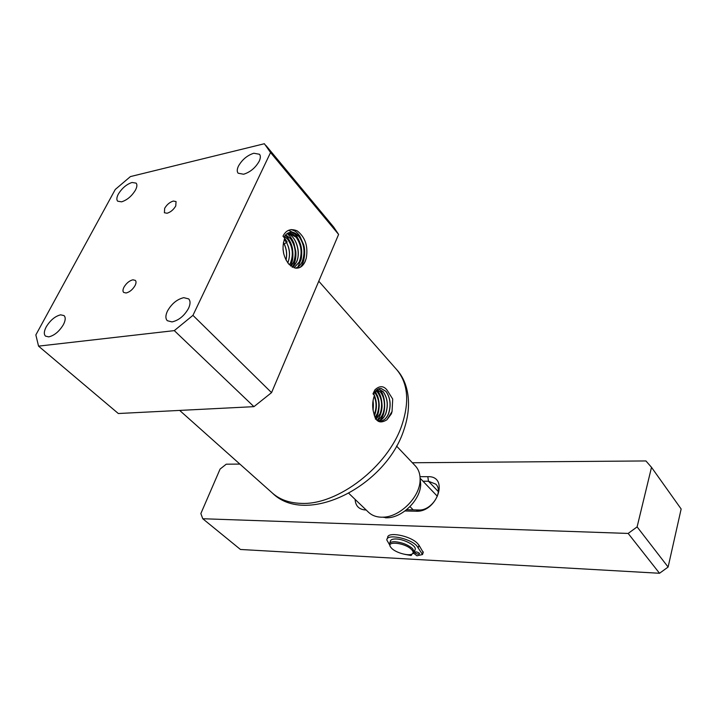 <?xml version="1.0" encoding="UTF-8"?>
<svg xmlns="http://www.w3.org/2000/svg" width="717" height="717" viewBox="0 0 717 717"><rect width="100%" height="100%" fill="white"/><g stroke="black" fill="none" stroke-linecap="round" stroke-linejoin="round"><path stroke-width="1.08" d="M386.956 419.759C380.046 424.034 375.681 421.901 373.862 413.377C372.123 407.346 372.32 401.359 374.444 395.408L372.974 393.812L374.901 389.851C379.49 385.594 383.532 385.656 387.019 390.048L392.71 399.046L392.056 411.504L391.401 413.772L386.956 419.759L392.056 411.504M171.999 321.915L167.303 320.705C165.385 318.617 165.43 315.408 167.446 311.079C171.623 303.739 177.054 299.258 183.758 297.663L188.688 298.899C190.525 300.934 190.48 304.08 188.553 308.328C184.314 315.847 178.793 320.382 171.999 321.915M243.619 174.24L238.134 173.209C236.861 171.605 236.968 169.23 238.456 166.084C242.14 159.64 247.257 155.356 253.809 153.241L259.5 154.272C260.719 155.84 260.612 158.161 259.195 161.244C255.449 167.823 250.26 172.161 243.619 174.24M121.594 201.835L117.66 201.181C116.405 199.729 116.629 197.363 118.341 194.092C121.998 188.159 126.568 184.287 132.036 182.476L136.122 183.131C137.332 184.556 137.117 186.877 135.459 190.104C131.749 196.144 127.133 200.061 121.594 201.835M48.747 336.873L45.503 336.121C43.728 334.31 43.961 331.236 46.202 326.907C50.298 320.23 55.11 316.197 60.64 314.826L64.055 315.597C65.776 317.371 65.552 320.391 63.383 324.667C59.224 331.487 54.349 335.556 48.747 336.873M135.083 285.518C136.239 283.152 136.32 281.44 135.343 280.374L132.86 279.809C129.293 280.741 126.317 283.224 123.933 287.239C122.759 289.632 122.67 291.362 123.674 292.446L126.084 292.993C129.687 292.079 132.69 289.587 135.083 285.518M164.677 208.306L164.39 212.743L167.052 213.254C170.619 212.169 173.523 209.74 175.764 205.949L176.05 201.558L173.326 201.056C169.786 202.149 166.909 204.56 164.677 208.306M288.225 232.926L289.005 232.926C291.443 233.043 293.836 234.45 296.193 237.166C298.729 240.329 300.333 244.327 301.015 249.166C301.373 257.654 301.185 256.22 299.312 262.046L294.069 267.773M288.189 232.944L296.094 237.193C301.436 244.891 302.475 253.182 299.213 262.055L294.015 267.764M375.851 390.774L377.608 392.378C381.883 398.392 382.717 405.499 380.091 413.691L376.013 419.266M376.04 419.311L380.18 413.691C382.806 405.49 381.982 398.383 377.698 392.36L375.896 390.729M266.007 145.56L333.629 227.002L338.603 234.423L271.555 392.629L253.943 406.656L118.323 413.521L38.548 346.132L35.85 334.92L115.276 189.449L130.413 176.588L264.376 143.732L270.542 152.542L338.603 234.423M373.566 394.458C375.394 390.389 377.913 388.399 381.139 388.48L385.952 391.33C390.433 397.657 391.303 405.132 388.578 413.754C386.221 419.167 382.95 421.515 378.746 420.816L376.479 419.857M379.885 420.987C383.577 420.96 386.445 418.54 388.48 413.754C391.204 405.132 390.335 397.666 385.863 391.339L381.05 388.489L379.723 388.524M378.424 388.901L383.102 391.688C387.512 397.908 388.363 405.257 385.674 413.736C383.98 417.778 381.596 420.126 378.54 420.762M377.223 420.27C379.669 419.239 381.587 417.052 382.968 413.718C385.629 405.374 384.787 398.141 380.44 392.02L377.178 389.609M378.585 420.78C381.668 420.153 384.061 417.805 385.773 413.736C388.462 405.257 387.601 397.899 383.192 391.67L378.468 388.883M253.943 406.656L174.303 330.618L38.548 346.132M271.555 392.629L192.945 315.355L174.303 330.618M270.542 152.542L192.945 315.355M282.973 236.198C286.056 230.005 290.806 228.23 297.232 230.892C305.299 237.273 308.31 246.37 306.249 258.201L305.173 261.49C302.834 266.491 299.482 268.678 295.108 268.05L288.808 264.125C282.892 256.193 281.539 247.562 284.757 238.232L282.973 236.198M376.846 389.851C379.983 393.57 381.552 397.541 382 404.612C382.502 409.855 379.974 417.312 377.187 420.243C379.643 419.122 381.543 416.944 382.878 413.718C385.88 406.889 384.294 396.384 380.351 392.029L377.133 389.636M296.883 268.194C300.387 267.764 303.121 265.532 305.066 261.499L306.249 258.201M296.928 268.194L297.824 267.091M297.905 266.975L301.149 259.321C301.821 255.852 301.929 250.448 301.364 248.199C300.898 243.296 296.73 234.584 292.993 232.416M292.903 232.344L288.539 230.336M300.773 266.787C304.384 262.467 305.809 251.416 303.658 244.676L299.796 235.956C296.166 231.439 295.619 231.161 291.111 229.557M283.986 237.354C285.644 234.002 288.243 232.29 291.783 232.191L298.971 236.529C304.375 244.354 305.433 252.769 302.135 261.777C300.522 265.138 298.299 267.253 295.467 268.113M374.615 392.423L374.874 392.719C379.087 398.634 379.902 405.616 377.303 413.673L375.018 417.545M374.399 415.851C377.205 408.591 377.07 401.43 373.996 394.377L373.79 393.956M375.358 419.033C377.993 414.507 378.63 413.592 379.212 405.813C379.168 402.398 378.639 399.19 377.635 396.169L375.224 391.536M379.893 420.377C386.705 414.211 386.105 394.009 378.809 388.748M374.122 414.784L374.632 413.655C376.775 407.668 376.631 401.816 374.193 396.116M375.054 417.617L377.402 413.673C379.992 405.616 379.185 398.625 374.964 392.71L374.65 392.36M291.783 232.191C294.176 232.281 296.605 233.715 299.07 236.502C304.474 244.336 305.532 252.76 302.233 261.768C300.504 265.227 298.263 267.342 295.512 268.113M292.581 267.145L296.399 262.323C301.57 252.312 295.529 234.593 286.934 233.733M292.536 267.118C294.078 265.899 295.332 264.304 296.3 262.332C301.328 252.841 295.601 234.405 286.89 233.769M374.095 414.65L374.534 413.655C376.667 407.722 376.533 401.914 374.149 396.25M372.983 401.242C373.656 403.689 373.288 408.6 372.983 409.801M372.948 409.532L372.939 401.529M285.707 234.862L290.475 238.492C295.673 245.958 296.686 253.988 293.495 262.592L291.057 266.195M291.003 266.159L293.396 262.601C296.587 254.006 295.574 245.976 290.376 238.51L285.662 234.916M287.185 242.014L284.022 237.273M290.484 265.747C292.832 261.633 293.486 255.906 292.446 248.566C291.452 243.332 289.103 238.878 285.411 235.203M292.213 267.351C294.893 263.058 296.345 258.487 295.807 251.389L293.943 243.197C292.258 239.155 290.089 236.045 287.445 233.876M284.506 236.449L287.535 239.164C292.661 246.505 293.656 254.41 290.51 262.879L289.426 264.779M284.299 239.344L287.006 243.422C289.982 250.072 290.242 256.552 287.768 262.843M373.136 400.301L373.181 410.877M283.43 242.48L284.255 243.995L286.513 242.471M287.831 262.933C290.815 254.625 289.811 246.917 284.801 239.801L284.335 239.254M289.48 264.833L290.609 262.87C293.755 254.401 292.769 246.487 287.634 239.146L284.541 236.386M283.403 242.624C286.397 248.001 287.257 253.782 285.975 259.957M283.054 249.498L283.645 253.477M283.78 254.033L283.018 248.933M286.038 260.092C287.266 254.544 286.675 249.175 284.255 243.995M348.883 493.421L368.601 512.323C371.836 515.371 376.022 517.002 381.175 517.199L382.797 517.19C399.835 517.208 420.028 497.123 420.108 480.094C420.279 474.233 418.683 469.492 415.313 465.871L396.528 446.046M385.54 517.799L387.01 517.791C402.425 517.799 420.61 499.722 420.682 484.316L420.117 478.472M420.126 479.44L420.503 482.989M409.99 506.623L413.216 509.868M437.325 496.245L420.117 478.212M659.523 573.268L628.173 533.439L202.759 518.741L240.455 549.473L659.523 573.268L668.11 567.048L637.108 526.887L651.511 467.332L645.936 460.95L412.365 462.761M239.881 464.087L226.24 464.195L220.092 469.061L200.859 513.551L202.759 518.741M628.173 533.439L637.108 526.887M420.01 476.68L427.816 476.688C449.434 475.676 437.343 512.53 416.102 511.239L404.988 510.961M366.19 510.002L365.455 509.984C358.957 509.455 355.507 505.924 355.112 499.391M668.11 567.048L681.15 508.998L651.511 467.332M406.602 509.706L418.746 509.993C431.311 510.97 443.975 491.62 435.793 484.145L428.479 481.241L422.976 481.215M360.83 504.876L363.752 507.672M390.29 546.533L389.367 544.185C389.555 542.446 391.5 541.631 395.21 541.729C402.112 542.419 407.892 544.705 412.544 548.586L414.372 551.839L413.584 553.309L412.078 554.008M389.725 543.163L390.317 541.46C390.505 539.713 392.45 538.879 396.16 538.978C404.003 539.13 415.833 545.395 415.295 549.088L414.955 550.091M391.778 548.433L390.622 547.107C385.71 540.663 404.953 542.724 411.441 549.419C413.306 551.283 413.628 552.735 412.418 553.784C409.532 556.473 396.34 553.031 391.778 548.433M389.376 544.436L386.839 540.044C386.203 533.591 409.219 537.849 416.676 545.682L422.528 554.519L416.927 555.818L413.682 553.228M418.244 547.555L419.015 545.243L417.455 543.361C410.016 535.509 387.01 531.279 387.637 537.759L387.305 538.718M419.239 553.157C417.213 551.857 415.77 551.588 414.901 552.35L415.233 552.95C417.258 554.25 418.71 554.519 419.579 553.757L419.239 553.157M410.545 554.537L411.002 555.496L404.773 554.349M419.015 545.243L423.2 552.457M179.653 410.411L272.442 493.117C279.755 499.588 289.292 503.002 301.068 503.37C337.393 505.458 388.103 466.615 401.887 425.127C409.685 401.511 407.946 383.003 396.653 369.596L318.778 281.207M418.746 509.993L416.102 511.239M365.455 509.984L365.948 509.769M438.293 491.584L428.479 481.241L427.816 476.688M423.138 551.776L422.376 554.08M411.594 554.241L411.262 555.218M396.653 369.596C407.704 381.462 412.902 403.286 403.985 429.564C386.087 486.404 306.249 526.592 272.442 493.117M420.682 484.316L420.108 480.094M387.01 517.791L382.797 517.19M414.372 551.839L415.295 549.088M412.418 553.784L413.584 553.309M422.528 554.519L423.281 552.215M411.352 555.379L411.755 554.169"/></g></svg>

